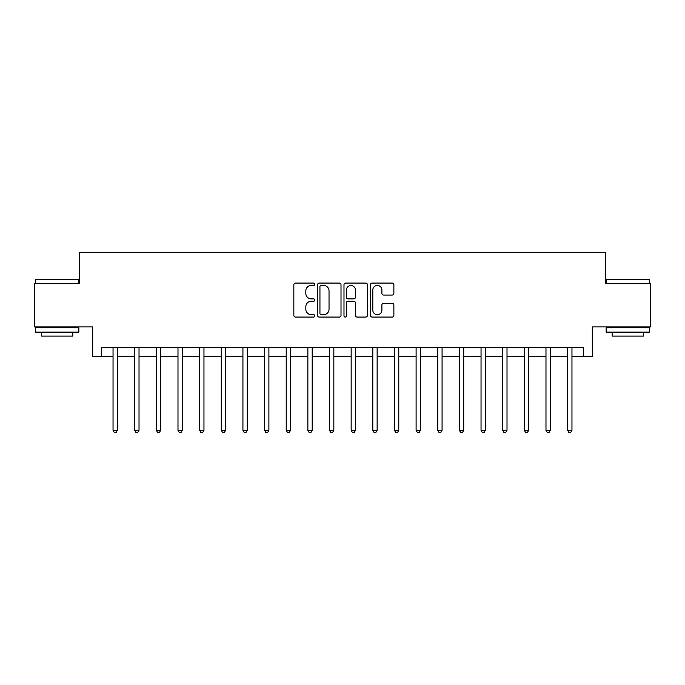 <?xml version="1.0" encoding="UTF-8"?>
<svg xmlns="http://www.w3.org/2000/svg" width="685" height="685" viewBox="0 0 685 685"><rect width="100%" height="100%" fill="white"/><g stroke="black" fill="none" stroke-linecap="round" stroke-linejoin="round"><path stroke-width="1.03" d="M314.792 284.266A1.19 1.19 0 0 0 313.602 283.076L295.543 283.076A1.704 1.704 0 0 0 293.839 284.772L293.839 315.374A1.704 1.704 0 0 0 295.543 317.069L313.602 317.069A1.19 1.19 0 0 0 314.792 315.879A1.19 1.19 0 0 0 313.602 314.689L311.264 314.689A5.437 5.437 0 0 1 305.827 309.252L305.827 306.7A5.437 5.437 0 0 1 311.264 301.263L313.602 301.263A1.19 1.19 0 0 0 314.792 300.073A1.19 1.19 0 0 0 313.602 298.883L311.264 298.883A5.437 5.437 0 0 1 305.827 293.445L305.827 290.894A5.437 5.437 0 0 1 311.264 285.457L313.602 285.457A1.19 1.19 0 0 0 314.792 284.266M392.18 295.055A1.704 1.704 0 0 0 393.875 293.36L393.875 284.772A1.704 1.704 0 0 0 392.18 283.076L372.118 283.076A1.704 1.704 0 0 0 370.422 284.772L370.422 315.374A1.704 1.704 0 0 0 372.118 317.069L392.18 317.069A1.704 1.704 0 0 0 393.875 315.374L393.875 305.005A1.704 1.704 0 0 0 392.18 303.301L383.591 303.301A1.704 1.704 0 0 0 381.896 305.005L381.896 310.142A4.547 4.547 0 0 1 377.349 314.689A4.547 4.547 0 0 1 372.803 310.142L372.803 290.003A4.547 4.547 0 0 1 377.349 285.457A4.547 4.547 0 0 1 381.896 290.003L381.896 293.36A1.704 1.704 0 0 0 383.591 295.055L392.18 295.055M101.354 356.354L101.354 347.697L583.646 347.697L583.646 356.354L592.302 356.354L592.302 326.916L650.75 326.916L650.75 283.624L605.292 283.624L605.292 252.448L79.708 252.448L79.708 283.624L34.25 283.624L34.25 326.916L92.698 326.916L92.698 356.354L113.042 356.354M341.01 284.772A1.704 1.704 0 0 0 339.315 283.076L319.253 283.076A1.704 1.704 0 0 0 317.557 284.772L317.557 315.374A1.704 1.704 0 0 0 319.253 317.069L339.315 317.069A1.704 1.704 0 0 0 341.01 315.374L341.01 284.772M345.685 283.076L365.747 283.076A1.704 1.704 0 0 1 367.443 284.772L367.443 315.374A1.704 1.704 0 0 1 365.747 317.069L357.159 317.069A1.704 1.704 0 0 1 355.464 315.374L355.464 302.958A1.704 1.704 0 0 0 353.76 301.263L348.066 301.263A1.704 1.704 0 0 0 346.37 302.958L346.37 315.879A1.19 1.19 0 0 1 345.18 317.069A1.19 1.19 0 0 1 343.99 315.879L343.99 284.772A1.704 1.704 0 0 1 345.685 283.076M117.375 356.354L134.688 356.354M139.021 356.354L156.334 356.354M160.667 356.354L177.989 356.354M182.313 356.354L199.635 356.354M203.959 356.354L221.281 356.354M225.605 356.354L242.927 356.354M247.251 356.354L264.573 356.354M268.897 356.354L286.219 356.354M290.551 356.354L307.865 356.354M312.197 356.354L329.511 356.354M333.843 356.354L351.157 356.354M355.489 356.354L372.803 356.354M377.135 356.354L394.449 356.354M398.781 356.354L416.103 356.354M420.427 356.354L437.749 356.354M442.073 356.354L459.395 356.354M463.719 356.354L481.041 356.354M485.365 356.354L502.687 356.354M507.011 356.354L524.333 356.354M528.666 356.354L545.979 356.354M550.312 356.354L567.625 356.354M571.958 356.354L583.646 356.354M321.128 285.457A1.19 1.19 0 0 0 319.938 286.647L319.938 313.499A1.19 1.19 0 0 0 321.128 314.689L323.585 314.689A5.437 5.437 0 0 0 329.031 309.252L329.031 290.894A5.437 5.437 0 0 0 323.585 285.457L321.128 285.457M355.464 290.089A4.547 4.547 0 0 0 350.917 285.542A4.547 4.547 0 0 0 346.37 290.089L346.37 297.179A1.704 1.704 0 0 0 348.066 298.883L353.76 298.883A1.704 1.704 0 0 0 355.464 297.179L355.464 290.089M117.589 347.697L117.495 347.911A1.73 1.73 0 0 0 117.375 348.562L117.375 430.3L113.042 430.3L113.042 348.562A1.73 1.73 0 0 0 112.922 347.911L112.828 347.697M117.375 430.3L116.073 432.552L114.344 432.552L113.042 430.3M139.235 347.697L139.149 347.911A1.73 1.73 86.4 0 0 139.021 348.562L139.021 430.3L134.688 430.3L134.688 348.562A1.73 1.73 86.4 0 0 134.568 347.911L134.474 347.697M139.021 430.3L137.719 432.552L135.99 432.552L134.688 430.3M160.881 347.697L160.795 347.911A1.73 1.73 86.4 0 0 160.667 348.562L160.667 430.3L156.334 430.3L156.334 348.562A1.73 1.73 86.4 0 0 156.214 347.911L156.12 347.697M160.667 430.3L159.365 432.552L157.636 432.552L156.334 430.3M182.527 347.697L182.441 347.911A1.73 1.73 86.4 0 0 182.313 348.562L182.313 430.3L177.989 430.3L177.989 348.562A1.73 1.73 86.4 0 0 177.86 347.911L177.775 347.697M182.313 430.3L181.011 432.552L179.282 432.552L177.989 430.3M204.173 347.697L204.087 347.911A1.73 1.73 86.4 0 0 203.959 348.562L203.959 430.3L199.635 430.3L199.635 348.562A1.73 1.73 86.4 0 0 199.506 347.911L199.421 347.697M203.959 430.3L202.666 432.552L200.928 432.552L199.635 430.3M36.065 279.292L78.321 279.292L78.843 279.814L35.552 279.814L36.065 279.292M57.197 332.114L35.552 332.114L35.552 327.781L78.843 327.781L78.843 332.114L57.197 332.114M72.781 332.114L72.781 336.095L41.614 336.095L41.614 332.114M606.679 279.292L648.935 279.292L649.448 279.814L606.156 279.814L606.679 279.292M627.803 332.114L606.156 332.114L606.156 327.781L649.448 327.781L649.448 332.114L627.803 332.114M643.386 332.114L643.386 336.095L612.219 336.095L612.219 332.114M225.819 347.697L225.733 347.911A1.73 1.73 86.4 0 0 225.605 348.562L225.605 430.3L221.281 430.3L221.281 348.562A1.73 1.73 86.4 0 0 221.152 347.911L221.067 347.697M225.605 430.3L224.312 432.552L222.574 432.552L221.281 430.3M247.465 347.697L247.379 347.911A1.73 1.73 86.4 0 0 247.251 348.562L247.251 430.3L242.927 430.3L242.927 348.562A1.73 1.73 86.4 0 0 242.798 347.911L242.713 347.697M247.251 430.3L245.958 432.552L244.22 432.552L242.927 430.3M269.111 347.697L269.025 347.911A1.73 1.73 86.4 0 0 268.897 348.562L268.897 430.3L264.573 430.3L264.573 348.562A1.73 1.73 86.4 0 0 264.444 347.911L264.359 347.697M268.897 430.3L267.604 432.552L265.874 432.552L264.573 430.3M290.765 347.697L290.671 347.911A1.73 1.73 86.4 0 0 290.551 348.562L290.551 430.3L286.219 430.3L286.219 348.562A1.73 1.73 86.4 0 0 286.09 347.911L286.005 347.697M290.551 430.3L289.25 432.552L287.52 432.552L286.219 430.3M312.411 347.697L312.317 347.911A1.73 1.73 86.4 0 0 312.197 348.562L312.197 430.3L307.865 430.3L307.865 348.562A1.73 1.73 86.4 0 0 307.736 347.911L307.651 347.697M312.197 430.3L310.896 432.552L309.166 432.552L307.865 430.3M334.057 347.697L333.963 347.911A1.73 1.73 86.4 0 0 333.843 348.562L333.843 430.3L329.511 430.3L329.511 348.562A1.73 1.73 86.4 0 0 329.391 347.911L329.297 347.697M333.843 430.3L332.542 432.552L330.812 432.552L329.511 430.3M355.703 347.697L355.609 347.911A1.73 1.73 86.4 0 0 355.489 348.562L355.489 430.3L351.157 430.3L351.157 348.562A1.73 1.73 86.4 0 0 351.037 347.911L350.943 347.697M355.489 430.3L354.188 432.552L352.458 432.552L351.157 430.3M377.349 347.697L377.264 347.911A1.73 1.73 86.4 0 0 377.135 348.562L377.135 430.3L372.803 430.3L372.803 348.562A1.73 1.73 86.4 0 0 372.683 347.911L372.589 347.697M377.135 430.3L375.834 432.552L374.104 432.552L372.803 430.3M398.995 347.697L398.91 347.911A1.73 1.73 86.4 0 0 398.781 348.562L398.781 430.3L394.449 430.3L394.449 348.562A1.73 1.73 86.4 0 0 394.329 347.911L394.235 347.697M398.781 430.3L397.48 432.552L395.75 432.552L394.449 430.3M420.641 347.697L420.556 347.911A1.73 1.73 86.4 0 0 420.427 348.562L420.427 430.3L416.103 430.3L416.103 348.562A1.73 1.73 86.4 0 0 415.975 347.911L415.889 347.697M420.427 430.3L419.126 432.552L417.396 432.552L416.103 430.3M442.287 347.697L442.202 347.911A1.73 1.73 86.4 0 0 442.073 348.562L442.073 430.3L437.749 430.3L437.749 348.562A1.73 1.73 86.4 0 0 437.621 347.911L437.535 347.697M442.073 430.3L440.78 432.552L439.042 432.552L437.749 430.3M463.933 347.697L463.848 347.911A1.73 1.73 86.4 0 0 463.719 348.562L463.719 430.3L459.395 430.3L459.395 348.562A1.73 1.73 86.4 0 0 459.267 347.911L459.181 347.697M463.719 430.3L462.426 432.552L460.688 432.552L459.395 430.3M485.579 347.697L485.494 347.911A1.73 1.73 86.4 0 0 485.365 348.562L485.365 430.3L481.041 430.3L481.041 348.562A1.73 1.73 86.4 0 0 480.913 347.911L480.827 347.697M485.365 430.3L484.072 432.552L482.334 432.552L481.041 430.3M507.225 347.697L507.14 347.911A1.73 1.73 86.4 0 0 507.011 348.562L507.011 430.3L502.687 430.3L502.687 348.562A1.73 1.73 86.4 0 0 502.559 347.911L502.473 347.697M507.011 430.3L505.718 432.552L503.989 432.552L502.687 430.3M528.88 347.697L528.786 347.911A1.73 1.73 86.4 0 0 528.666 348.562L528.666 430.3L524.333 430.3L524.333 348.562A1.73 1.73 86.4 0 0 524.205 347.911L524.119 347.697M528.666 430.3L527.364 432.552L525.635 432.552L524.333 430.3M550.526 347.697L550.432 347.911A1.73 1.73 86.4 0 0 550.312 348.562L550.312 430.3L545.979 430.3L545.979 348.562A1.73 1.73 86.4 0 0 545.851 347.911L545.765 347.697M550.312 430.3L549.01 432.552L547.281 432.552L545.979 430.3M572.172 347.697L572.078 347.911A1.73 1.73 86.4 0 0 571.958 348.562L571.958 430.3L567.625 430.3L567.625 348.562A1.73 1.73 86.4 0 0 567.505 347.911L567.411 347.697M571.958 430.3L570.656 432.552L568.927 432.552L567.625 430.3M35.552 283.624L35.552 279.814M45.415 327.781L45.415 326.916M68.971 327.781L68.971 326.916M78.843 283.624L78.843 279.814M606.156 283.624L606.156 279.814M616.029 327.781L616.029 326.916M639.585 327.781L639.585 326.916M649.448 283.624L649.448 279.814"/></g></svg>
